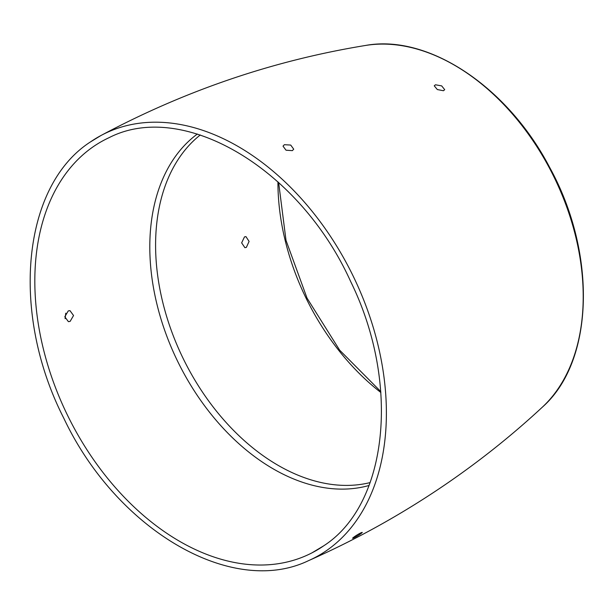 <?xml version="1.0" encoding="UTF-8"?>
<svg xmlns="http://www.w3.org/2000/svg" width="614" height="614" viewBox="0 0 614 614"><rect width="100%" height="100%" fill="white"/><g stroke="black" fill="none" stroke-linecap="round" stroke-linejoin="round"><path stroke-width="0.92" d="M70.119 321.398L73.55 315.519L69.973 310.646L68.254 310.907L64.8 316.778L68.392 321.652L70.119 321.398M65.099 318.681L65.752 313.186M246.36 247.388L249.092 241.417L245.945 236.613L244.487 236.897L241.647 242.86L244.886 247.672L246.36 247.388M354.355 537.588C349.45 540.12 356.028 535.239 360.472 533.044C365.437 530.611 358.86 535.492 354.355 537.588L352.666 538.202M360.472 533.044L362.191 532.476M292.356 150.645L286.032 150.207L283.023 146.147L284.374 144.697L290.721 145.065L293.715 149.179L292.356 150.645M443.461 90.734L444.705 89.667L441.666 85.883L435.479 84.786L434.244 85.822L437.314 89.552L443.461 90.734M277.935 181.851A200.011 135.894 -116 0 0 380.864 392.507M365.591 45.451C428.257 33.893 507.525 86.758 549.453 167.031C597.138 253.183 594.36 361.416 542.331 407.182A205.506 139.631 -116 0 0 554.173 177.354A205.506 139.631 -116 0 0 365.591 45.451C273.407 60.502 185.167 90.534 100.896 135.548A236.636 160.776 -116 0 0 90.442 141.934M311.881 552.899L323.655 545.854C387.964 504.578 400.865 383.62 350.648 281.488C299.502 168.251 182.857 99.66 109.016 137.697A231.079 157.007 -116 0 0 93.244 146.723A231.079 157.007 -116 0 0 73.565 427.052A231.079 157.007 -116 0 0 311.881 552.899A231.079 157.007 -116 0 0 323.501 545.969M308.589 560.628A236.636 160.776 -116 0 0 326.564 550.566A236.636 160.776 -116 0 0 346.012 262.201A236.636 160.776 -116 0 0 100.896 135.548L90.304 142.018C21.881 186.28 10.215 313.293 63.764 418.142C116.46 529.782 231.839 597.675 308.589 560.628C357.839 538.839 404.511 512.736 448.596 482.32C481.929 459.303 513.174 434.251 542.331 407.182M200.294 134.957A195.528 132.847 -116 0 0 183.218 358.607A195.528 132.847 -116 0 0 370.135 482.581M197.34 134.029A197.063 133.89 -116 0 0 177.646 361.324A197.063 133.89 -116 0 0 369.052 485.474M278.626 182.481L286.017 240.366L307.031 298.112L339.665 350.172L380.795 391.578"/></g></svg>
